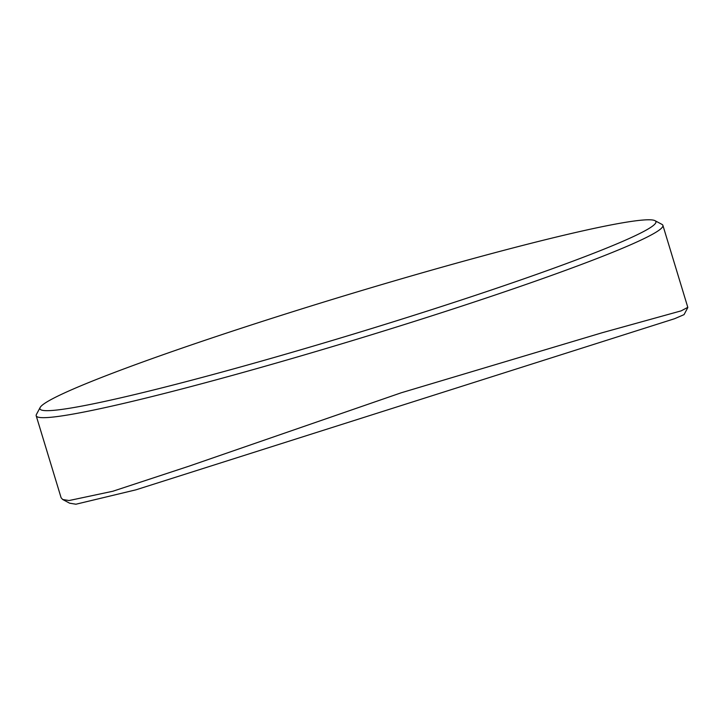 <?xml version="1.0" encoding="UTF-8"?>
<svg xmlns="http://www.w3.org/2000/svg" width="724" height="724" viewBox="0 0 724 724"><rect width="100%" height="100%" fill="white"/><g stroke="black" fill="none" stroke-linecap="round" stroke-linejoin="round"><path stroke-width="1.09" d="M687.755 307.673L684.053 314.632L674.614 318.705L135.94 489.831L75.92 504.221L69.622 503.189L62.68 499.497L69.07 500.537L112.817 491.252L189.272 466.084L401.322 392.752L602.087 332.769L681.23 310.84L687.8 307.338L662.894 225.363A327.492 19.991 163.1 0 1 387.268 329.9A327.492 19.991 163.1 0 1 43.892 417.676A327.492 19.991 163.1 0 1 36.2 415.775A327.492 19.991 163.1 0 1 36.435 414.427L40.155 407.476A321.89 19.648 -16.9 0 0 47.485 410.671A321.89 19.648 -16.9 0 0 394.336 321.483A321.89 19.648 -16.9 0 0 654.985 220.675A321.89 19.648 -16.9 0 0 648.36 219.779A321.89 19.648 -16.9 0 0 320.225 303.157A321.89 19.648 -16.9 0 0 40.155 407.476M36.2 415.775L61.106 497.741L62.68 499.497M654.985 220.675L661.953 224.377A327.492 19.991 163.1 0 1 662.894 225.363M135.94 489.831L674.614 318.705"/></g></svg>
